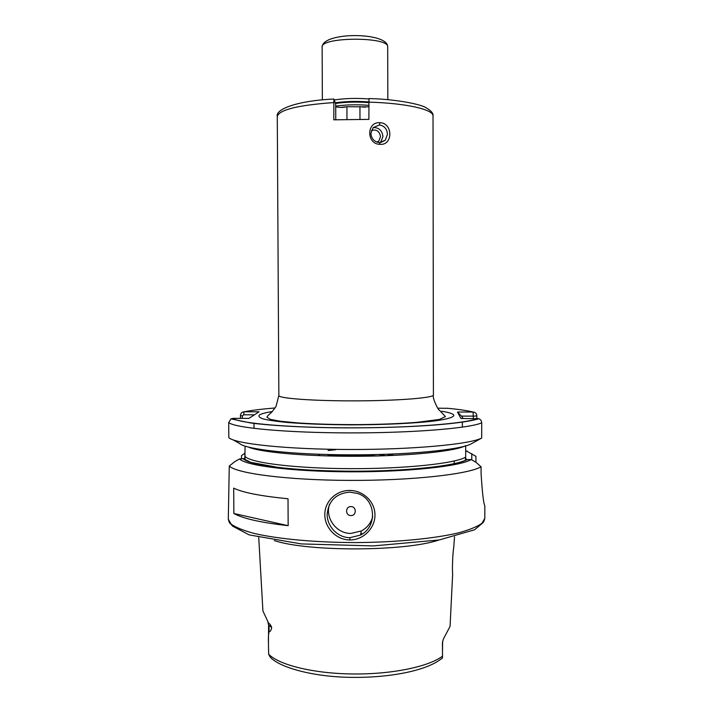 <?xml version="1.0" encoding="UTF-8"?>
<svg xmlns="http://www.w3.org/2000/svg" width="713" height="713" viewBox="0 0 713 713"><rect width="100%" height="100%" fill="white"/><g stroke="black" fill="none" stroke-linecap="round" stroke-linejoin="round"><path stroke-width="1.07" d="M380.011 144.329C366.348 144.356 366.295 121.575 379.958 122.681C393.059 123.01 393.13 145.577 380.011 144.329L379.441 142.591L385.261 140.274L387.48 134.32C387.043 128.937 384.352 125.827 379.405 124.989L373.131 127.627L370.885 133.5C371.482 138.821 374.334 141.851 379.441 142.591M442.506 642.226L443.361 639.089L450.055 626.37L452.648 574.197C452.399 574.535 452.078 558.101 453.735 547.504L454.511 536.827M349.744 492.122L349.744 492.122C336.001 493.414 328.47 500.838 327.151 514.403C327.089 526.497 337.704 537.709 349.914 537.673L360.475 535.08C377.997 526.613 375.876 498.744 357.356 493.405L349.744 492.122M349.833 539.955C336.358 539.946 324.772 527.887 324.798 514.688C324.665 501.453 336.126 490.321 349.655 490.437C363.184 490.437 375.011 501.685 374.967 514.946C375.091 528.19 363.309 540.124 349.833 539.955L349.914 537.673M373.193 127.556C378.933 127.502 382.186 130.506 382.943 136.566L380.582 142.564M371.393 130.506C376.437 129.071 379.476 131.13 380.501 136.664L378.799 141.103L377.329 142.217M335.77 119.722L335.707 104.151L333.889 99.045L333.782 119.82L368.888 119.392L368.969 98.554M442.425 642.787L442.515 656.12C442.586 657.983 442.167 658.883 441.24 658.821C426.392 670.773 389.414 678.045 349.94 677.35C310.556 676.699 277.794 666.566 269.986 656.798L268.641 654.16L268.445 642.502C268.248 638.028 268.462 634.41 269.077 631.647C270.263 631.798 271.127 630.399 271.68 627.467L269.042 625.435L269.077 631.647M350.912 506.613C345.145 506.373 345.181 515.74 350.939 515.552C356.705 515.802 356.669 506.426 350.912 506.613M329.566 504.144C324.718 517.843 336.384 533.787 351.01 533.413L361.348 530.953C367.159 527.825 370.947 523.084 372.694 516.711M335.725 449.716L328.069 450.536M389.877 455.562L391.089 454.11M385.626 455.723L378.835 454.511M326.688 454.502C336.411 456.222 360.528 456.498 376.464 454.573M327.222 454.52C337.16 456.133 359.958 456.382 375.617 454.591M390.002 455.554L390.777 454.582L392.284 455.464M373.55 427.657L374.298 427.702M361.946 35.846L365.493 36.113M274.3 540.57C308.176 551.915 405.171 551.577 438.976 539.999M258.739 537.504L262.91 610.907L268.623 623.233C269.755 623.679 270.78 625.096 271.68 627.467M334.29 99.945C344.949 98.332 356.482 98.002 368.888 98.955M288.159 525.686L288.016 498.752C260.896 496.114 242.794 492.576 233.695 488.129L233.864 513.485C242.964 518.583 261.065 522.647 288.159 525.686L233.864 513.485M484.822 505.82C483.548 503.574 482.3 492.843 481.079 473.628L481.079 466.801C468.37 474.279 411.829 480.66 349.611 480.402C287.375 480.188 236.547 473.477 229.274 466.035L228.303 519.189L231.199 524.189C235.941 527.504 243.721 530.615 254.532 533.52C278.489 539.073 316.376 542.548 356.643 542.575C396.909 542.272 434.778 538.529 458.691 532.816C469.484 529.83 477.238 526.657 481.961 523.315L484.822 518.298L484.822 505.82M368.853 106.825L346.928 106.736L340.297 107.422L335.716 106.905M241.502 458.949L241.475 455.723L244.969 453.049L245.014 460.081M465.678 450.598L475.928 456.329L475.928 462.256M233.133 439.885L239.461 443.406C245.272 449.35 292.366 454.707 350.154 454.841C407.916 455.019 460.304 449.867 471.159 443.887L481.712 438.067L481.712 422.827C481.542 420.777 480.58 419.413 478.824 418.736L460.883 418.486L457.479 412.025L473.102 412.034C475.464 412.266 476.712 413.549 476.837 415.875L476.845 418.504M476.845 418.781L476.845 419.306M438.45 408.201L448.094 408.326M240.45 418.379L240.433 415.599C240.655 413.228 241.876 411.954 244.104 411.784L259.104 411.793L248.926 418.388L232.901 418.379L230.959 418.879L228.713 422.613L228.82 437.693C235.308 443.834 286.733 449.395 349.967 449.493C413.184 449.645 470.099 444.244 481.712 438.067M229.274 466.035L235.032 461.463L239.559 458.94L244.791 458.477L245.12 446.151M481.079 466.801L475.812 462.149L471.168 459.573C460.313 466.275 407.952 472.033 350.217 471.81C292.464 471.641 245.379 465.607 239.559 458.94M471.168 459.573L467.229 459.564C456.106 465.99 405.706 471.436 350.422 471.231C295.129 471.061 249.702 465.348 243.427 458.949M245.192 456.534C250.521 462.826 295.476 468.503 350.538 468.655C405.581 468.86 455.527 463.432 465.678 457.113L465.669 445.937M255.209 449.181L256.689 448.869M465.678 451.186L467.416 451.195M465.678 457.113L465.83 459.083L467.229 459.564M362.757 533.698L360.76 533.734M465.393 457.274L465.473 460.402M462.372 427.158L462.372 421.989M473.352 418.504L473.263 416.125L461.489 416.116L463.192 418.495M471.792 459.921L471.783 453.611M254.033 428.406L253.997 423.272M254.443 414.814L243.579 414.806L242.331 416.009L242.349 418.388M453.825 448.548L453.86 449.288M454.19 460.999L454.234 463.726M275.102 407.961C262.215 409.021 251.885 410.296 244.104 411.784L243.579 414.806M473.263 416.125L473.102 412.034C467.033 410.554 458.281 409.28 446.846 408.21M461.489 416.116L457.479 412.025M391.615 470.384L390.671 470.036M391.116 471.017L392.694 470.322M393.523 455.411L390.92 454.208M319.192 454.671L318.577 454.324L318.586 455.028L319.576 455.687M386.999 455.669L392.533 454.056M346.973 119.338L346.928 106.736M359.985 119.24L359.94 106.576M379.958 122.681L379.405 124.989M441.802 411.249C449.012 412.426 453.013 413.727 453.816 415.144C454.101 417.176 447.416 419.235 433.967 421.035C414.565 423.353 383.478 424.823 351.197 424.85C326.545 424.716 305.271 423.923 287.384 422.479C276.876 421.445 268.881 420.287 263.382 418.994C259.434 417.666 258.106 416.33 259.407 414.984C261.315 413.763 265.584 412.622 272.223 411.579M387.685 46.8C388.977 36.443 320.039 36.835 322.133 47.165C322.267 31.622 387.507 31.987 387.685 46.63L387.685 46.8M268.641 654.16C278.73 664.89 313.096 673.509 352.382 673.972C391.651 674.471 428.994 666.673 442.515 656.12M335.253 102.806C345.707 101.299 356.892 101.023 368.835 101.95M335.716 106.103C346.09 104.677 357.133 104.419 368.844 105.328M335.466 103.447C345.885 101.977 356.999 101.701 368.835 102.627M333.711 102.583C297.678 105.176 278.863 109.847 277.286 116.584L278.854 395.501C278.132 398.38 313.363 401.027 356.152 400.866C398.932 400.733 434.146 397.827 433.406 394.957L433.023 116.041C433.825 109.588 406.312 103.144 368.835 102.137M257.081 449.609L258.792 449.226M481.712 422.827C470.09 428.246 413.148 433.005 349.905 432.898C286.644 432.836 235.201 427.987 228.713 422.613M465.669 445.643C455.972 451.106 411.526 455.91 359.78 456.258C308.043 456.641 260.949 452.47 248.507 447.122M232.901 418.379C239.577 423.353 289.425 427.8 350.315 427.845C411.196 427.916 466.097 423.531 477.567 418.504M387.694 47.076L387.827 99.695M240.433 415.599L242.331 416.009M473.352 416.214L476.837 415.875M268.623 623.233L268.445 642.502M385.261 140.274L380.644 142.511M378.799 141.103L376.856 142.047M442.613 641.326L442.523 650.532M228.303 519.189C228.882 521.738 229.675 523.324 230.673 523.966L232.723 526.221L249.229 534.902L301.349 543.921L373.416 545.917L439.244 539.955L474.546 529.786L482.38 523.208C483.459 522.469 484.27 520.829 484.822 518.298M322.365 99.927L322.133 47.165M368.924 98.581C394.503 98.947 420.215 104.187 425.349 107.342C431.017 110.488 433.575 113.394 433.023 116.041M230.959 418.879L250.887 422.996C269.87 425.501 300.476 427.31 335.475 427.8C398.692 428.424 459.208 424.832 478.824 418.736M466.926 459.546C456.498 465.66 410.857 470.901 358.577 471.204C328.051 471.248 301.546 470.036 279.05 467.576L250.771 462.363L243.899 458.905M341.572 107.431L345.039 107.182M361.972 106.968L365.582 107.128M277.286 116.584C274.995 108.955 298.551 100.569 333.889 99.036M278.854 395.501L276.029 406.437L272.206 411.597C271.35 412.774 267.072 415.839 266.983 417.203L270.245 419.333L280.236 421.223L298.783 422.996C317.374 424.173 337.481 424.707 359.094 424.6C381.027 424.413 400.385 423.647 417.158 422.31L439.315 419.467L445.429 416.579L439.27 410.028C438.753 411.071 432.087 398.095 433.406 394.957M361.348 530.953L360.475 535.08M319.816 454.297L318.586 455.028M268.338 624.312L267.972 622.404"/></g></svg>
